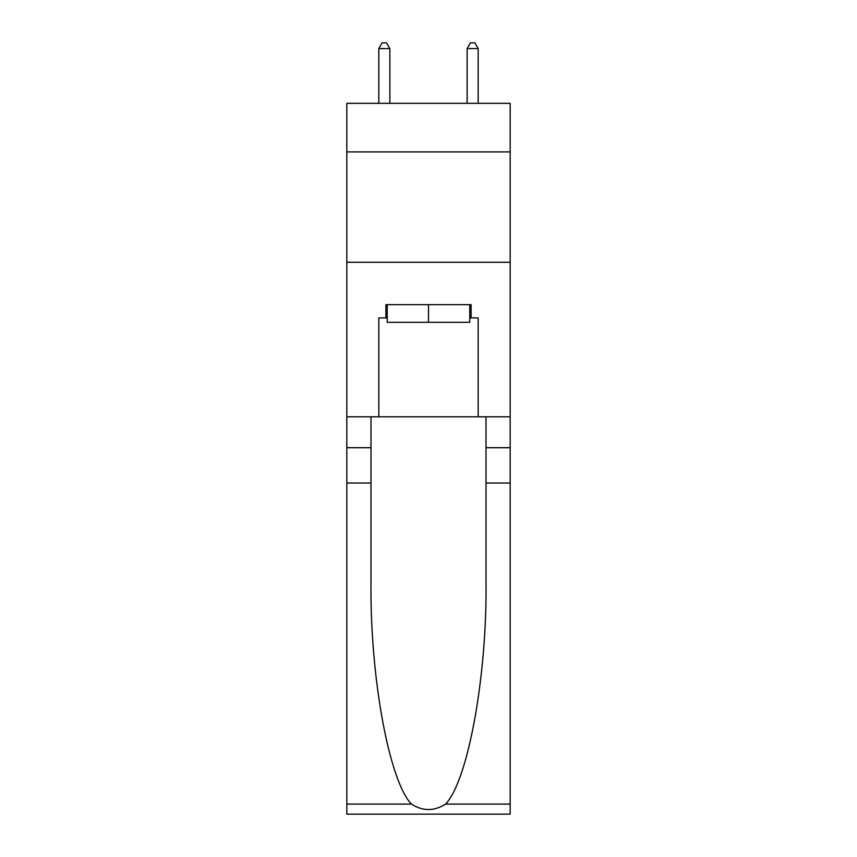 <?xml version="1.0" encoding="UTF-8"?>
<svg xmlns="http://www.w3.org/2000/svg" width="857" height="857" viewBox="0 0 857 857"><rect width="100%" height="100%" fill="white"/><g stroke="black" fill="none" stroke-linecap="round" stroke-linejoin="round"><path stroke-width="1.29" d="M510.172 151.903L510.172 103.333L346.828 103.333L346.828 151.903L510.172 151.903L510.172 416.802L478.174 416.802L478.174 317.904L471.104 317.904L471.104 304.663L385.896 304.663L385.896 317.904L387.225 317.904M346.828 483.027L370.995 483.027L370.995 581.464C369.817 675.562 388.907 780.673 411.424 804.08C422.801 811.343 434.178 811.343 445.576 804.08L510.172 804.08L510.172 814.15L346.828 814.15L346.828 151.903M469.775 304.663L469.775 322.318L387.225 322.318L387.225 304.663M428.5 304.663L428.5 322.318M445.576 804.08C468.093 780.673 487.183 675.562 486.005 581.464L486.005 416.802M486.005 483.027L510.172 483.027L510.172 416.802M370.995 416.802L370.995 483.027M510.172 804.08L510.172 483.027M346.828 416.802L378.826 416.802L378.826 317.904L385.896 317.904M346.828 262.274L510.172 262.274M378.826 416.802L478.174 416.802M469.775 317.904L471.104 317.904M389.871 103.333L389.871 48.592L378.826 48.592L378.826 103.333M378.826 48.592L382.147 42.85L386.561 42.85L389.871 48.592M478.174 103.333L478.174 48.592L467.129 48.592L467.129 103.333M467.129 48.592L470.439 42.85L474.853 42.85L478.174 48.592M486.005 447.708L510.172 447.708M370.995 447.708L346.828 447.708M346.828 804.08L411.424 804.08"/></g></svg>
